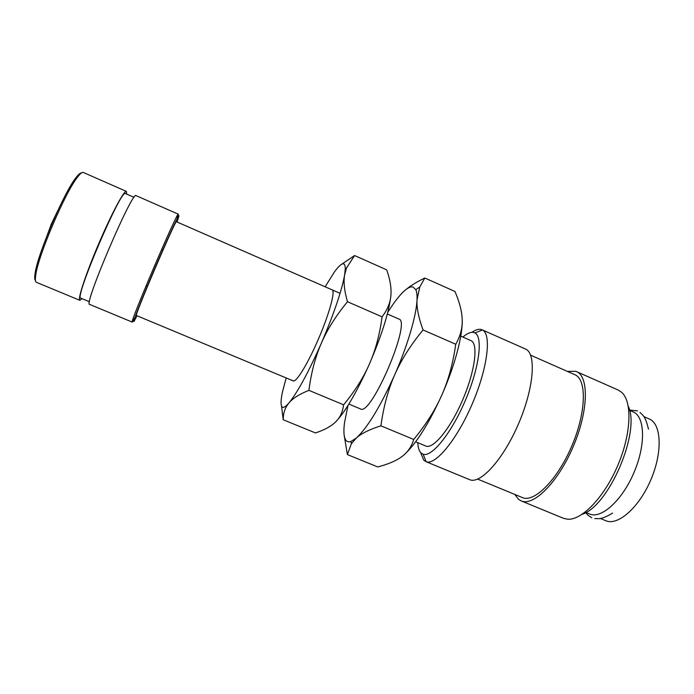 <?xml version="1.0" encoding="UTF-8"?>
<svg xmlns="http://www.w3.org/2000/svg" width="694" height="694" viewBox="0 0 694 694"><rect width="100%" height="100%" fill="white"/><g stroke="black" fill="none" stroke-linecap="round" stroke-linejoin="round"><path stroke-width="1.04" d="M420.581 452.505L423.791 460.243L426.159 461.736C435.58 465.501 457.138 439.415 472.38 403.578C487.726 367.794 491.673 334.178 482.443 329.971L481.575 329.607C478.929 328.774 475.711 329.685 471.911 332.331M417.771 442.703C418.022 447.587 419.098 451.005 420.989 452.948L423.149 454.258C431.746 457.45 451.352 433.325 465.292 400.551C479.328 367.82 483.206 336.972 474.956 332.973L474.184 332.626C471.2 331.663 467.435 333.146 462.889 337.076M425.778 461.597L469.586 479.641C480.257 484.742 503.402 459.402 518.713 423.366C534.154 387.391 536.462 353.151 525.401 348.969L482.07 329.797M477.689 479.12L522.382 497.563C534.12 503.046 557.447 479.849 571.795 446.042C586.3 412.297 586.924 379.401 574.858 374.717L530.624 355.181M514.827 494.449L518.47 499.255L521.168 500.886L563.363 518.262L567.458 519.207C581.633 520.552 604.196 497.416 617.703 465.648C631.323 433.923 632.425 401.626 621.651 392.318L618.146 390.011L575.76 371.281L567.38 371.411M521.168 500.886C533.495 506.655 558.063 482.287 573.192 446.641C588.477 411.056 589.102 376.46 576.41 371.542M582.162 514.315C609.02 505.839 640.727 431.59 628.287 406.32M585.883 512.458L589.596 513.994C601.143 519.268 622.119 500.556 633.969 472.597C645.975 444.698 644.995 416.608 633.197 411.915L629.519 410.301M344.215 435.537L347.382 454.579L351.355 443.778L356.438 437.94C361.409 433.438 369.572 429.404 380.919 425.83C383.53 406.71 388.111 389.733 394.669 374.899C407.586 345.629 416.469 315.25 417.016 299.843C417.207 295.245 416.808 291.862 415.81 289.676L412.904 286.943C409.824 286.344 405.66 288.999 400.403 294.898C396.456 299.348 392.24 305.169 387.755 312.378M347.972 405.504L344.554 422.464C343.391 431.191 343.808 437.064 345.794 440.083C346.983 441.766 348.709 442.225 350.973 441.462L356.438 437.94C367.707 427.365 380.451 406.354 394.669 374.899C401.141 360.039 410.614 345.057 423.071 329.954C418.586 317.8 416.565 307.763 417.016 299.843L419.801 286.934L424.832 277.999C417.129 281.712 410.961 285.46 406.346 289.259M424.832 277.999L454.969 291.489C459.584 302.22 461.996 311.667 462.213 319.847C462.508 328.019 460.348 336.148 455.741 344.25C453.009 363.439 448.376 380.364 441.852 395.016C435.407 409.712 426.029 424.52 413.719 439.449C411.516 446.754 407.569 452.471 401.869 456.609C396.595 460.512 389.317 463.748 380.034 466.307L377.727 466.932L347.382 454.579M470.697 340.511L470.87 340.581C478.504 343.426 475.234 370.613 462.837 399.501C450.536 428.441 433.151 449.599 425.821 446.042L415.628 441.809M82.013 298.663L79.827 300.329L36.374 282.284C35.307 281.825 35.082 279.482 35.715 275.266C37.944 256.095 65.444 191.691 77.763 176.831C80.365 173.465 82.213 172.008 83.28 172.459L126.403 191.397L126.672 194.103M35.446 280.541C34.613 279.821 34.483 277.565 35.038 273.8C37.198 254.958 64.108 191.952 76.227 177.36C78.569 174.35 80.287 172.893 81.38 172.988M79.827 300.329C77.32 299.834 85.813 273.913 98.635 243.95C111.422 213.96 124.269 189.913 126.36 191.379M89.474 301.76L80.782 298.151C73.685 299.635 121.615 187.415 125.449 193.574L125.484 193.583M134.818 317.783L132.259 322.103C128.659 325.226 178.115 209.432 178.349 214.194L176.996 219.035M132.259 322.103L89.639 304.406C82.942 306.288 132.823 189.505 136.093 195.647L178.349 214.194M137.039 315.779L134.089 321.279C131.921 324.289 141.064 300.754 153.912 270.573C166.751 240.402 178.575 214.672 179 215.773L177.083 222.019M398.842 319.032L398.868 319.04C411.872 321.053 370.926 416.929 360.472 408.922L348.856 404.082M293.284 380.911L136.397 315.518C133.404 318.112 176.259 217.777 176.45 221.742L340.069 293.319M648.959 418.846L649.237 418.968C661.434 423.834 662.813 452.011 650.851 479.806C639.044 507.67 617.729 526.147 605.784 520.708L600.267 518.427M404.316 454.613C416.313 443.518 428.831 423.652 441.852 395.016C454.735 366.042 462.777 335.618 462.213 319.847M455.741 344.25L423.071 329.954M413.719 439.449L380.919 425.83M281.53 406.042L283.195 419.749C283.187 414.153 284.514 409.33 287.186 405.287L288.973 402.919C292.764 398.33 299.409 394.14 308.908 390.358C311.19 372.652 315.336 356.942 321.339 343.235C333.927 313.775 341.682 290.994 344.632 274.885L345.256 268.804C345.282 265.724 344.684 264.067 343.469 263.824C341.535 263.573 338.49 266.322 334.343 272.065L325.13 286.787M286.188 377.961L282.71 391C280.966 398.79 280.602 403.856 281.608 406.216C282.484 408.063 284.314 407.638 287.116 404.923L288.973 402.919C297.657 392.231 308.448 372.331 321.339 343.235C327.273 329.503 335.991 315.666 347.494 301.734C344.337 290.881 343.383 281.929 344.632 274.885L346.523 267.979L354.591 255.539L341.708 264.223M354.591 255.539L386.662 269.845C390.123 279.535 391.537 288.027 390.904 295.314C390.358 302.584 387.426 309.767 382.09 316.837C379.687 334.586 375.497 350.236 369.52 363.777C363.621 377.354 354.981 391.034 343.617 404.81C342.663 412.08 339.939 417.84 335.462 422.082C331.038 426.394 324.367 430.002 315.458 432.926L283.195 419.749M335.462 422.082C345.256 411.984 356.612 392.544 369.52 363.777C381.986 334.595 389.108 311.771 390.904 295.314M292.79 380.468C294.924 384.511 306.8 365.877 317.939 340.19C329.121 314.547 335.644 290.821 332.157 289.858M382.09 316.837L347.494 301.734M343.617 404.81L308.908 390.358M51.026 224.709L57.333 211.531M594.758 518.583C598.54 518.383 600.284 520.361 612.602 513.118M640.085 412.47C642.549 415.342 645.186 415.238 648.474 429.144M423.149 454.258L426.159 461.736M474.956 332.973L482.443 329.971M350.973 441.462L351.355 443.778M415.81 289.676L419.801 286.934M470.87 340.581L460.764 336.139M47.244 235.049L51.087 224.787L56.674 212.971M35.038 273.8L35.715 275.266M76.227 177.36L77.763 176.831M134.072 197.348L125.449 193.574M398.868 319.04L387.339 313.992M147.371 286.128L146.165 285.624M649.237 418.968L643.78 416.565M591.8 517.793L587.887 515.182L585.641 512.597M637.465 410.883L629.449 410.033M162.804 249.987L161.607 249.467M345.256 268.804L346.523 267.979"/></g></svg>
